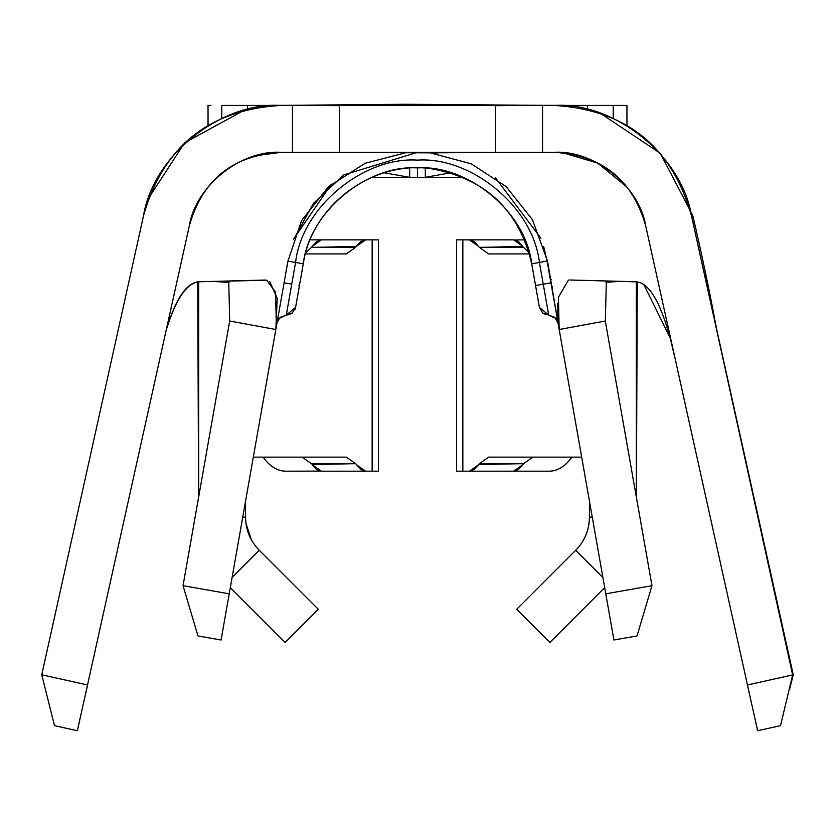 <?xml version="1.0" encoding="UTF-8"?>
<svg xmlns="http://www.w3.org/2000/svg" width="835" height="835" viewBox="0 0 835 835"><rect width="100%" height="100%" fill="white"/><g stroke="black" fill="none" stroke-linecap="round" stroke-linejoin="round"><path stroke-width="1.25" d="M318.302 609.299L285.142 642.459L318.302 609.299L259.288 550.296L232.099 577.486L259.288 550.296L318.302 609.299M549.858 642.459L516.698 609.299L549.858 642.459L604.697 587.621L549.858 642.459M305.464 253.923L346.348 253.923L305.464 253.923M346.348 457.131L253.318 457.131L346.348 457.131L355.679 463.728L346.348 457.131M488.652 253.923L529.536 253.923L488.652 253.923L479.321 247.327L488.652 253.923M581.682 457.131L488.652 457.131L581.682 457.131M356.263 464.594L365.594 471.19L378.422 471.19L378.422 239.854L372.149 239.854L372.139 471.19L372.149 239.854L365.594 239.854L356.263 246.461L360.699 241.597L365.594 239.854L372.149 239.854M456.578 471.19L462.851 471.19L462.851 239.854L456.578 239.854L456.578 471.19M507.054 246.711L507.054 247.327L507.054 246.711M514.777 471.19L549.232 471.19L514.777 471.19M514.777 239.958L524.777 239.854L514.777 239.958M320.223 239.854L310.223 239.854L320.223 239.854M320.223 471.097L285.768 471.19L320.223 471.097M327.946 464.343L327.946 463.728L327.946 464.343M355.679 247.327L346.348 253.923L355.679 247.327L311.476 247.327L305.714 252.995L311.476 247.327M479.321 463.728L488.652 457.131L479.321 463.728L523.524 463.728L532.855 457.131L523.524 463.728M478.737 246.461L469.406 239.854L462.851 239.854L462.851 471.19L469.406 471.19L478.737 464.594L474.301 469.458L469.406 471.19L462.851 471.19M523.524 247.327L529.286 252.995L523.524 247.327L479.321 247.327M522.94 464.594L513.608 471.19L469.406 471.19L513.608 471.19L518.504 469.458L523.378 463.936M513.608 239.854L522.94 246.461L518.504 241.597L513.608 239.854L469.406 239.854L513.608 239.854M311.476 463.728L302.145 457.131L311.476 463.728L355.679 463.728M312.06 246.461L321.392 239.854L365.594 239.854L321.392 239.854L316.496 241.597L311.622 247.118M321.392 471.19L312.06 464.594L316.496 469.458L321.392 471.19L365.594 471.19L321.392 471.19M327.946 239.854L321.392 239.854M358.632 471.19L372.149 471.19L365.594 471.19L360.699 469.458L355.689 463.707M507.054 239.854L462.851 239.854L469.406 239.854L474.301 241.597L479.311 247.348M507.054 471.19L513.608 471.19M549.232 471.19C557.592 471.044 565.055 466.473 571.641 457.496L571.641 457.496C565.076 466.535 557.603 471.097 549.232 471.19M263.098 457.131L263.359 457.496C269.945 466.473 277.408 471.044 285.768 471.19C277.397 471.097 269.935 466.535 263.359 457.496L263.098 457.131M371.815 177.333L409.682 177.333L371.815 177.333M425.318 177.333L463.185 177.333L425.318 177.333L425.318 168.221L425.318 177.333L450.691 172.803L425.318 177.333L409.682 177.333L409.682 168.221L409.682 177.333L425.318 177.333M463.675 104.834L370.677 104.834L463.675 104.834M514.642 105.419L485.636 105.377M481.503 105.387L471.034 105.408M480.95 105.429L487.149 105.429M495.656 105.586L501.47 105.575M509.183 105.471L513.817 105.419M404.484 152.325L375.896 152.325M384.309 172.803L409.682 177.333L384.309 172.803M425.318 152.481L460.262 152.325M428.605 152.325L464.865 152.325M411.248 105.429L423.752 105.429M467.224 105.367L461.985 105.325M535.861 105.283L406.457 104.271L284.86 105.346M389.319 152.596L410.507 152.513M424.013 152.481L496.105 152.523M331.391 184.201L293.93 238.57M412.876 152.398L417.5 152.325M552.415 286.593L551.862 288.002L552.603 287.783M183.032 585.679L229.698 321.005L183.032 585.679L229.218 593.821L221.077 640.007L197.978 635.926L183.032 585.679L197.978 635.926L221.077 640.007L229.218 593.821L183.032 585.679M430.964 153.024L471.305 163.858L506.135 186.602L532.427 219.709L547.489 260.99L559.179 329.512L605.302 321.005L559.179 329.512L605.782 593.821L651.968 585.679L605.302 321.005L651.968 585.679L637.022 635.926L613.923 640.007L547.113 261.084L539.42 262.44L543.251 284.192L550.954 282.835L543.251 284.192L548.71 315.108L555.953 318.459L558.01 322.863L554.774 317.279L548.71 315.108L554.774 317.279L558.01 322.863M277.084 322.414L279.047 318.459L286.29 315.108L280.226 317.279L277.084 322.414L280.226 317.279L286.29 315.108L295.58 262.44L303.282 263.797L287.887 261.084M287.47 263.432L285.424 275.018M269.736 281.51L277.21 298.335L275.821 329.512L229.218 593.821M293.68 239.311L313.334 203.489L343.717 174.943L417.5 152.325L429.075 152.836M495.52 177.938L540.923 238.226M543.7 246.586L547.113 261.084L531.718 263.797L535.559 285.549L543.251 284.192L539.42 262.44C532.876 205.796 470.011 156.375 417.5 160.132C364.989 156.375 302.124 205.796 295.58 262.44C302.134 205.796 364.999 156.385 417.5 160.143C470.011 156.375 532.876 205.796 539.42 262.44L531.718 263.797C525.591 210.723 466.692 164.432 417.5 167.95C368.308 164.432 309.409 210.723 303.282 263.797L295.58 262.44L287.511 308.188M557.989 322.78L555.953 318.459L548.71 315.108L546.695 303.689M289.964 314.388L286.311 315.108L279.047 318.459L277.241 321.819M291.749 284.192L284.046 282.835L291.749 284.192M548.689 315.108L543.261 284.192L535.559 285.549L539.4 307.363L548.699 315.108L542.635 312.937L539.4 307.363L542.635 312.937L546.153 314.774M547.102 306.059L548.157 311.987M298.398 285.372L299.441 285.549L303.282 263.797C309.409 210.723 368.308 164.432 417.5 167.95C466.692 164.432 525.591 210.723 531.718 263.797L539.4 307.363L535.559 285.549L543.251 284.192M287.898 306.059L289.359 297.73M288.837 314.774L292.365 312.937L295.6 307.363L294.943 309.514M295.6 307.363L292.365 312.937L286.29 315.108L295.6 307.363L299.441 285.549L295.6 307.363M291.759 284.192L286.29 315.108M295.58 262.44L303.282 263.787L299.441 285.549L303.282 263.797C311.904 204.408 374.195 159.454 432.269 168.9C486.012 178.867 519.161 210.504 531.718 263.797L535.559 285.549M275.821 329.512L229.698 321.005L275.821 329.512L287.939 261.084L301.539 220.659L328.374 186.81L365.125 163.263L405.236 152.899M148.609 198.177L184.629 142.795L243.966 110.356M295.58 105.273L473.873 105.429M600.177 113.184L660.287 153.285L692.706 215.346C701.536 252.848 709.458 290.549 716.461 328.458L714.677 321.047M265.238 280.028L198.615 281.792C186.476 283.336 175.653 299.525 166.144 330.347C175.423 299.222 186.205 283.023 198.511 281.771L267.169 280.247M557.864 319.502L557.728 303.324M590.303 280.539L635.602 281.844C648.471 282.053 660.026 300.871 670.275 338.311L674.544 356.451M644.265 220.19L640.842 210.378M627.127 187.217L597.797 163.149L562.654 152.701M504.298 152.314L431.111 152.868L336.902 152.314M280.904 152.325C232.986 155.153 202.467 179.65 189.326 225.805C202.456 179.661 232.986 155.164 280.884 152.325L255.635 155.769M87.529 684.961L189.326 225.805L87.529 684.961L41.75 674.805L143.537 215.66L41.75 674.805L87.529 684.961L77.384 730.729L54.494 725.657L41.75 674.805L54.494 725.657L77.384 730.729M636.019 281.75L569.898 279.996M554.085 105.429C625.958 109.677 671.747 146.417 691.463 215.66L793.25 674.805M143.537 215.691C163.232 146.438 209.021 109.688 280.884 105.429L292.448 105.429M143.547 215.628L143.537 215.66C153.035 155.978 220.576 101.786 280.884 105.429L263.088 105.429L280.884 105.429M321.705 105.429L513.348 105.429M542.552 105.46L587.548 105.429L587.548 109.458L587.548 105.429L613.224 105.429L571.912 105.429L571.912 106.556L571.912 105.429L554.116 105.429C614.424 101.786 681.965 155.978 691.463 215.628L792.655 674.93L747.471 684.951L645.674 225.805C632.544 179.661 602.025 155.164 554.116 152.325L339.344 152.325L339.344 105.429L339.344 152.325L495.656 152.325L495.656 105.429L495.656 152.325L554.116 152.325C602.014 155.164 632.544 179.661 645.674 225.805L747.471 684.961L792.655 674.93M757.616 730.729L780.506 725.657L757.616 730.729L747.471 684.961M292.448 152.325L280.884 152.325L292.448 152.325L292.448 105.273L292.448 152.325L339.344 152.325M716.315 328.489L792.718 674.92L789.712 688.927M793.156 675.16L789.743 688.812M542.552 105.273L542.552 152.325L542.552 105.273L495.656 105.68M554.116 152.304C594.322 149.882 639.349 186.007 645.674 225.774M554.116 105.346L542.552 105.346M189.326 225.774C195.651 186.007 240.678 149.882 280.884 152.304M292.448 105.346L280.884 105.346M495.656 105.429L339.344 105.429M619.497 281.374L605.97 282.282L619.737 281.385M589.437 501.136L589.437 517.136L592.266 517.136L589.437 517.136L589.437 501.136M636.416 497.472L637.272 281.917M602.901 577.486L575.712 550.296L516.698 609.299L575.712 550.296C584.782 540.934 589.364 529.881 589.437 517.136C589.239 529.995 584.657 541.049 575.712 550.296L602.901 577.486M636.333 281.844L636.333 497.034M575.701 550.286C584.469 541.247 589.051 530.455 589.437 517.94M197.728 281.844L198.584 497.472M242.734 517.136L245.563 517.136L245.563 501.136L245.563 517.136C245.709 530.037 250.281 541.09 259.288 550.296C250.343 541.049 245.761 529.995 245.563 517.136L242.734 517.136M229.124 282.293L215.159 281.353M230.303 587.621L285.142 642.459L230.303 587.621M251.429 539.859L245.981 523.378M245.97 523.315L245.74 521.217M198.667 497.034L198.667 281.792M245.563 517.94C245.991 530.528 250.563 541.32 259.299 550.286L259.288 550.296M613.224 118.1L613.224 105.429L626.96 105.429L624.131 105.429L626.96 105.429L626.96 125.313L626.96 105.429L613.224 105.429L613.224 118.1M221.776 105.429L221.776 118.299L221.776 105.429L247.452 105.429L221.776 105.429M247.452 109.458L247.452 105.429L263.088 105.429L247.452 105.429L247.452 109.458M208.04 125.553L208.04 105.429L208.04 125.553M605.302 321.005L606.387 281.009M568.426 280.038L558.417 297.323L559.179 329.501M276.354 326.224L275.55 292.031L266.584 280.122M228.707 280.998L229.709 321.005M212.382 281.426L229.145 282.366M670.328 338.279L643.733 284.359M714.937 322.226L716.461 328.447M166.144 330.347L164.411 338.196M482.891 247.327L522.94 246.461M315.087 247.327L356.263 246.461M519.913 463.728L478.737 464.594M352.109 463.728L312.06 464.594M339.344 105.68L292.448 105.273M263.088 106.556L263.088 105.429L263.088 106.556M208.04 105.429L210.869 105.429M651.968 585.679L605.782 593.821L613.923 640.007L637.022 635.926L651.968 585.679M77.321 730.719L87.591 684.971M747.409 684.971L757.679 730.719M780.506 725.657L792.634 675.024M417.5 167.95L417.5 177.333M551.183 279.37L550.359 279.516L547.113 261.084M503.474 246.805L503.474 247.327M411.269 152.502L402.95 152.617M425.881 152.659L437.018 153.055"/></g></svg>
